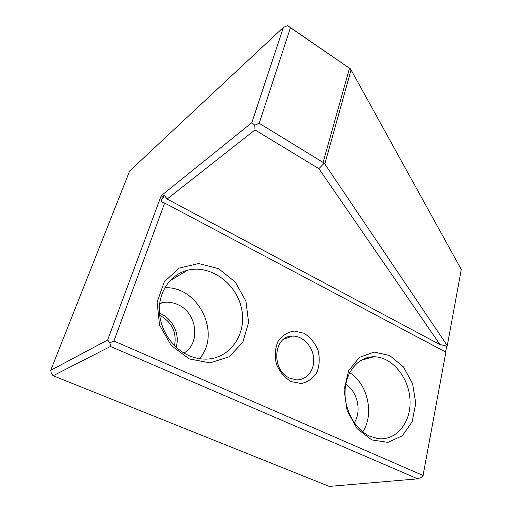 <?xml version="1.0" encoding="UTF-8"?>
<svg xmlns="http://www.w3.org/2000/svg" width="512" height="512" viewBox="0 0 512 512"><rect width="100%" height="100%" fill="white"/><g stroke="black" fill="none" stroke-linecap="round" stroke-linejoin="round"><path stroke-width="0.77" d="M164.653 203.034L162.867 202.547C160.48 200.96 160.634 199.379 163.322 197.792L161.216 195.699L251.814 122.688L283.418 27.373L129.664 170.97L50.72 370.304L107.635 340.006L109.946 342.765L113.926 341.024L164.653 203.034L445.875 352.16L422.835 476.582L417.741 478.854L110.477 346.445L53.133 375.744L329.248 486.4L417.741 478.854M113.926 341.024L423.187 475.533M371.693 439.898L387.91 442.374L402.31 435.789L412.154 421.792L415.757 403.302L412.634 383.814L403.418 366.861L389.76 355.539L374.093 352.064L359.36 357.395L348.557 370.822L344.09 389.856L347.098 410.598L357.024 428.563L371.693 439.898M189.357 358.957L210.138 362.88L229.146 356.787L242.746 342.317L248.614 322.522L245.926 301.152L235.277 282.042L218.522 268.634L198.605 263.546L179.219 268.077L164.282 281.766L157.12 302.144L159.533 325.03L171.142 345.44L189.357 358.957M291.174 381.619L301.235 383.494C307.859 382.08 313.101 378.349 316.96 372.301C319.558 365.331 319.917 357.946 318.035 350.157C314.867 342.81 310.176 337.171 303.955 333.235L294.112 331.027C287.456 332.115 282.061 335.635 277.926 341.587C275.066 348.627 274.579 356.211 276.467 364.326C279.789 371.968 284.685 377.734 291.174 381.619M445.382 351.904L446.829 346.963L445.171 345.677L439.974 344.589L318.899 168.685L254.97 129.914L167.136 199.04L439.974 344.589M163.322 197.792C163.2 196.045 163.61 195.328 164.557 195.635L167.136 199.04M107.635 340.006L161.216 195.699M251.814 122.688L254.778 125.197L254.97 129.914M254.778 125.197L259.2 123.29L323.117 162.432L349.498 68.25L290.438 27.725L259.2 123.29M290.438 27.725L287.565 25.6L283.418 27.373M323.117 162.432L323.898 163.501L318.899 168.685M351.059 69.901L324.832 163.987L447.277 345.651L461.28 269.466L351.059 69.901L349.498 68.25M323.898 163.501L324.832 163.987M446.368 346.714L446.829 346.963M446.886 346.675L447.277 345.651M287.565 25.6L350.349 68.813M53.133 375.744L51.296 373.357L50.72 370.304M109.946 342.765L110.477 346.445M289.907 378.227L296.346 379.84C306.784 380.39 314.886 369.773 313.613 357.85C312.518 345.92 302.451 335.571 292.256 336.128C273.222 335.725 270.912 370.605 289.907 378.227M159.699 303.354L162.189 302.688C167.565 301.619 172.845 302.298 178.035 304.71C197.037 312.826 200.979 342.938 184.026 353.056M199.514 358.675C221.638 333.741 198.496 286.067 164.845 287.731M188.691 355.475C194.15 357.882 199.686 359.098 205.299 359.123C229.99 359.27 247.11 334.138 241.638 308.928C236.672 283.661 210.81 264.429 187.718 270.202C171.418 274.144 159.258 290.336 159.315 309.498C159.315 328.64 171.782 348.013 188.691 355.475M159.686 315.347L160.211 315.584C172.096 322.33 176.877 332.365 174.541 345.683M176.115 347.181C180.275 334.17 172.403 318.042 159.469 313.19M345.779 384.326C357.485 391.366 361.952 411.379 354.253 422.803M362.752 431.904C374.605 414.202 367.661 383.526 349.658 372.698M369.99 436.301L377.536 438.528C396.294 441.37 411.501 422.08 409.99 399.584C408.813 377.101 391.75 356.621 373.69 356.755C358.918 356.672 346.163 370.938 345.094 390.138C343.91 409.299 354.989 429.747 369.99 436.301M445.171 345.677L444.768 345.459M283.77 339.2L292.256 336.128M169.939 280.742L187.718 270.202M159.61 304.109L162.189 302.688M360.742 360.422L373.69 356.755"/></g></svg>
